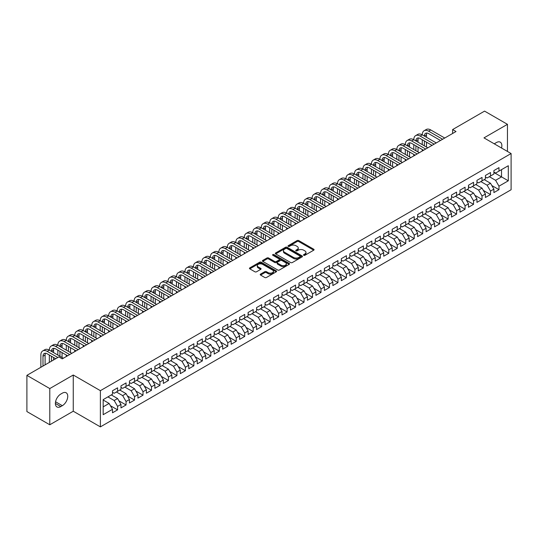 <?xml version="1.0" encoding="UTF-8"?>
<svg xmlns="http://www.w3.org/2000/svg" width="538" height="538" viewBox="0 0 538 538"><rect width="100%" height="100%" fill="white"/><g stroke="black" fill="none" stroke-linecap="round" stroke-linejoin="round"><path stroke-width="0.81" d="M303.728 255.288A0.82 0.477 0 0 0 304.898 255.288L313.735 250.183A1.177 0.679 0 0 0 314.078 249.706A1.177 0.679 0 0 0 313.735 249.222L298.758 240.58A1.177 0.679 0 0 0 297.097 240.58L288.254 245.684A0.82 0.477 0 0 0 288.018 246.021A0.82 0.477 0 0 0 288.254 246.357A0.82 0.477 0 0 0 289.424 246.357L290.567 245.691A3.766 2.172 0 0 1 295.887 245.691L297.137 246.417A3.766 2.172 0 0 1 298.24 247.951A3.766 2.172 0 0 1 297.137 249.491L295.994 250.15A0.82 0.477 0 0 0 295.752 250.486A0.82 0.477 0 0 0 295.994 250.822A0.82 0.477 0 0 0 297.158 250.822L298.301 250.163A3.766 2.172 0 0 1 303.627 250.163L304.871 250.883A3.766 2.172 0 0 1 305.974 252.416A3.766 2.172 0 0 1 304.871 253.956L303.728 254.615A0.82 0.477 0 0 0 303.493 254.951A0.82 0.477 0 0 0 303.728 255.288L303.728 254.615M260.574 274.104A1.177 0.679 0 0 0 260.231 274.582A1.177 0.679 0 0 0 260.574 275.066L264.777 277.494A1.177 0.679 0 0 0 266.438 277.494L276.256 271.825A1.177 0.679 0 0 0 276.599 271.34A1.177 0.679 0 0 0 276.256 270.863L261.28 262.214A1.177 0.679 0 0 0 259.619 262.214L249.8 267.884A1.177 0.679 0 0 0 249.457 268.368A1.177 0.679 0 0 0 249.8 268.845L254.877 271.777A1.177 0.679 0 0 0 256.539 271.777L260.742 269.35A1.177 0.679 0 0 0 261.085 268.872A1.177 0.679 0 0 0 260.742 268.388L258.227 266.935A3.147 1.816 0 0 1 257.305 265.651A3.147 1.816 0 0 1 259.249 263.97A3.147 1.816 0 0 1 262.678 264.366L272.531 270.056A3.147 1.816 0 0 1 273.459 271.34A3.147 1.816 0 0 1 271.515 273.022A3.147 1.816 0 0 1 268.085 272.625L266.438 271.677A1.177 0.679 0 0 0 264.777 271.677L260.574 274.104L260.574 275.066M49.785 388.564L49.785 424.778L73.262 411.22L73.262 375.013L49.785 388.564L26.9 375.356L58.85 356.909L62.24 358.866L456.009 131.528L452.619 129.564L452.619 133.485M73.262 375.013L100.384 390.669L511.1 153.545L511.1 189.753L100.384 426.883L100.384 390.669M507.455 151.44L507.455 124.332L483.978 137.883L511.1 153.545M507.455 124.332L484.57 111.117L452.619 129.564M290.648 262.551A1.177 0.679 0 0 0 292.316 262.551L302.127 256.888A1.177 0.679 0 0 0 302.477 256.404A1.177 0.679 0 0 0 302.127 255.927L287.157 247.278A1.177 0.679 0 0 0 285.49 247.278L275.671 252.947A1.177 0.679 0 0 0 275.328 253.425A1.177 0.679 0 0 0 275.671 253.909L290.648 262.551M273.136 255.469A0.82 0.477 0 0 1 273.97 255.584L273.97 254.602L289.195 263.391A1.177 0.679 0 0 1 289.538 263.876A1.177 0.679 0 0 1 289.195 264.353L279.377 270.022A1.177 0.679 0 0 1 277.716 270.022L262.739 261.374L262.739 260.419A1.177 0.679 0 0 0 262.396 260.896A1.177 0.679 0 0 0 262.739 261.374M262.739 260.419L266.942 257.991A1.177 0.679 0 0 1 268.603 257.991L274.676 261.495A1.177 0.679 0 0 0 276.337 261.495L279.128 259.888A1.177 0.679 0 0 0 279.471 259.41A1.177 0.679 0 0 0 279.128 258.926L272.806 255.274A0.82 0.477 0 0 1 272.564 254.938A0.82 0.477 0 0 1 273.069 254.501A0.82 0.477 0 0 1 273.97 254.602M493.897 172.483L501.524 176.888L501.524 169.645L508.302 165.731L498.982 171.111L498.982 167.634L493.897 170.573L493.897 174.05L490.508 176.007L490.508 172.53L485.417 175.469L485.417 178.939L482.028 180.896L482.028 177.426L476.944 180.358L476.944 183.835L473.554 185.792L473.554 182.315L468.47 185.254L468.47 188.724L465.081 190.681L465.081 187.211L459.99 190.143L459.99 193.619L456.601 195.576L456.601 192.1L451.516 195.038L451.516 198.515L448.127 200.472L448.127 196.995L443.043 199.934L443.043 203.404L439.654 205.361L439.654 201.891L434.57 204.823L434.57 208.3L431.18 210.257L431.18 206.78L426.089 209.719L426.089 213.189L422.7 215.153L422.7 211.676L417.616 214.615L417.616 218.085L414.226 220.042L414.226 216.572L409.142 219.504L409.142 222.981L405.753 224.938L405.753 221.461L400.669 224.4L400.669 227.87L397.273 229.827L397.273 226.357L392.189 229.289L392.189 232.766L388.799 234.723L388.799 231.246L383.715 234.185L383.715 237.661L380.326 239.618L380.326 236.142L375.242 239.08L375.242 242.551L371.852 244.508L371.852 241.037L366.761 243.97L366.761 247.446L363.372 249.403L363.372 245.927L358.288 248.865L358.288 252.335L354.898 254.292L354.898 250.822L349.814 253.754L349.814 257.231L346.425 259.188L346.425 255.711L341.341 258.65L341.341 262.127L337.945 264.084L337.945 260.607L332.861 263.546L332.861 267.016L329.471 268.973L329.471 265.503L324.387 268.435L324.387 271.912L320.998 273.869L320.998 270.392L315.914 273.331L315.914 276.808L312.524 278.765L312.524 275.288L307.433 278.227L307.433 281.697L304.044 283.654L304.044 280.184L298.96 283.116L298.96 286.593L295.57 288.55L295.57 285.073L290.486 288.012L290.486 291.482L287.097 293.439L287.097 289.969L282.013 292.901L282.013 296.377L278.617 298.334L278.617 294.858L273.533 297.796L273.533 301.273L270.143 303.23L270.143 299.753L265.059 302.692L265.059 306.162L261.67 308.119L261.67 304.649L256.586 307.581L256.586 311.058L253.196 313.015L253.196 309.538L248.105 312.477L248.105 315.947L244.716 317.911L244.716 314.434L239.632 317.366L239.632 320.843L236.243 322.8L236.243 319.33L231.158 322.262L231.158 325.739L227.769 327.696L227.769 324.219L222.685 327.158L222.685 330.628L219.289 332.585L219.289 329.115L214.205 332.047L214.205 335.524L210.815 337.481L210.815 334.004L205.731 336.943L205.731 340.419L202.342 342.376L202.342 338.9L197.258 341.838L197.258 345.309L193.868 347.266L193.868 343.795L188.777 346.728L188.777 350.204L185.388 352.161L185.388 348.685L180.304 351.623L180.304 355.093L176.915 357.05L176.915 353.58L171.83 356.512L171.83 359.989L168.441 361.946L168.441 358.469L163.357 361.408L163.357 364.885L159.961 366.842L159.961 363.365L154.877 366.304L154.877 369.774L151.487 371.731L151.487 368.261L146.403 371.193L146.403 374.67L143.014 376.627L143.014 373.15L137.93 376.089L137.93 379.566L134.54 381.523L134.54 378.046L129.45 380.985L129.45 384.455L126.06 386.412L126.06 382.942L120.976 385.874L120.976 389.351L117.587 391.308L117.587 387.831L112.503 390.77L112.503 394.24L103.182 399.626L103.182 414.697L112.503 409.31L109.113 403.439L103.182 400.016M508.302 165.731L508.302 180.802L498.982 186.182L495.592 180.311L489.318 176.686M491.819 185.523L498.982 189.658L498.982 186.182M498.982 189.658L493.897 192.591L493.897 189.12L490.508 191.077L487.112 185.206L480.844 181.582M483.346 190.412L490.508 194.548L490.508 191.077M490.508 194.548L485.417 197.486L485.417 194.01L482.028 195.966L478.638 190.096L472.364 186.478M474.866 195.307L482.028 199.443L482.028 195.966M482.028 199.443L476.944 202.382L476.944 198.905L473.554 200.862L470.165 194.991L463.89 191.367M466.392 200.203L473.554 204.339L473.554 200.862M473.554 204.339L468.47 207.271L468.47 203.801L465.081 205.758L461.691 199.88L455.417 196.262M457.919 205.092L465.081 209.228L465.081 205.758M465.081 209.228L459.99 212.167L459.99 208.69L456.601 210.647L453.211 204.776L446.944 201.158M449.438 209.988L456.601 214.124L456.601 210.647M456.601 214.124L451.516 217.056L451.516 213.586L448.127 215.543L444.738 209.672L438.463 206.047M440.965 214.884L448.127 219.013L448.127 215.543M448.127 219.013L443.043 221.952L443.043 218.475L439.654 220.432L436.264 214.561L429.99 210.943M432.491 219.773L439.654 223.909L439.654 220.432M439.654 223.909L434.57 226.848L434.57 223.371L431.18 225.328L427.784 219.457L421.516 215.832M424.018 224.669L431.18 228.805L431.18 225.328M431.18 228.805L426.089 231.737L426.089 228.267L422.7 230.224L419.31 224.346L413.043 220.728M415.538 229.558L422.7 233.694L422.7 230.224M422.7 233.694L417.616 236.633L417.616 233.156L414.226 235.113L410.837 229.242L404.563 225.624M407.064 234.454L414.226 238.59L414.226 235.113M414.226 238.59L409.142 241.522L409.142 238.052L405.753 240.009L402.363 234.138L396.089 230.513M398.591 239.349L405.753 243.479L405.753 240.009M405.753 243.479L400.669 246.417L400.669 242.941L397.273 244.898L393.883 239.027L387.616 235.409M390.111 244.239L397.273 248.374L397.273 244.898M397.273 248.374L392.189 251.313L392.189 247.836L388.799 249.793L385.41 243.922L379.135 240.304M381.637 249.134L388.799 253.27L388.799 249.793M388.799 253.27L383.715 256.202L383.715 252.732L380.326 254.689L376.936 248.818L370.662 245.194M373.164 254.03L380.326 258.159L380.326 254.689M380.326 258.159L375.242 261.098L375.242 257.621L371.852 259.578L368.456 253.707L362.188 250.089M364.69 258.919L371.852 263.055L371.852 259.578M371.852 263.055L366.761 265.994L366.761 262.517L363.372 264.474L359.983 258.603L353.715 254.978M356.21 263.815L363.372 267.951L363.372 264.474M363.372 267.951L358.288 270.883L358.288 267.413L354.898 269.37L351.509 263.492L345.235 259.874M347.736 268.704L354.898 272.84L354.898 269.37M354.898 272.84L349.814 275.779L349.814 272.302L346.425 274.259L343.036 268.388L336.761 264.77M339.263 273.6L346.425 277.736L346.425 274.259M346.425 277.736L341.341 280.668L341.341 277.198L337.945 279.155L334.555 273.284L328.288 269.659M330.783 278.496L337.945 282.625L337.945 279.155M337.945 282.625L332.861 285.564L332.861 282.087L329.471 284.044L326.082 278.173L319.807 274.555M322.309 283.385L329.471 287.521L329.471 284.044M329.471 287.521L324.387 290.459L324.387 286.983L320.998 288.94L317.608 283.069L311.334 279.444M313.836 288.281L320.998 292.416L320.998 288.94M320.998 292.416L315.914 295.349L315.914 291.878L312.524 293.835L309.128 287.964L302.86 284.34M305.362 293.17L312.524 297.306L312.524 293.835M312.524 297.306L307.433 300.244L307.433 296.768L304.044 298.724L300.655 292.854L294.387 289.236M296.882 298.065L304.044 302.201L304.044 298.724M304.044 302.201L298.96 305.133L298.96 301.663L295.57 303.62L292.181 297.749L285.907 294.125M288.408 302.961L295.57 307.097L295.57 303.62M295.57 307.097L290.486 310.029L290.486 306.552L287.097 308.516L283.708 302.638L277.433 299.02M279.935 307.85L287.097 311.986L287.097 308.516M287.097 311.986L282.013 314.925L282.013 311.448L278.617 313.405L275.227 307.534L268.96 303.916M271.455 312.746L278.617 316.882L278.617 313.405M278.617 316.882L273.533 319.814L273.533 316.344L270.143 318.301L266.754 312.43L260.479 308.805M262.981 317.642L270.143 321.771L270.143 318.301M270.143 321.771L265.059 324.71L265.059 321.233L261.67 323.19L258.28 317.319L252.006 313.701M254.508 322.531L261.67 326.667L261.67 323.19M261.67 326.667L256.586 329.606L256.586 326.129L253.196 328.086L249.8 322.215L243.532 318.59M246.034 327.427L253.196 331.563L253.196 328.086M253.196 331.563L248.105 334.495L248.105 331.025L244.716 332.982L241.327 327.104L235.059 323.486M237.554 332.316L244.716 336.452L244.716 332.982M244.716 336.452L239.632 339.391L239.632 335.914L236.243 337.871L232.853 332L226.579 328.382M229.08 337.212L236.243 341.348L236.243 337.871M236.243 341.348L231.158 344.28L231.158 340.81L227.769 342.767L224.38 336.896L218.105 333.271M220.607 342.107L227.769 346.237L227.769 342.767M227.769 346.237L222.685 349.175L222.685 345.699L219.289 347.656L215.899 341.785L209.632 338.167M212.133 346.997L219.289 351.132L219.289 347.656M219.289 351.132L214.205 354.071L214.205 350.594L210.815 352.551L207.426 346.68L201.151 343.056M203.653 351.892L210.815 356.028L210.815 352.551M210.815 356.028L205.731 358.96L205.731 355.49L202.342 357.447L198.952 351.576L192.678 347.951M195.18 356.781L202.342 360.917L202.342 357.447M202.342 360.917L197.258 363.856L197.258 360.379L193.868 362.336L190.472 356.465L184.204 352.847M186.706 361.677L193.868 365.813L193.868 362.336M193.868 365.813L188.777 368.752L188.777 365.275L185.388 367.232L181.999 361.361L175.731 357.736M178.226 366.573L185.388 370.709L185.388 367.232M185.388 370.709L180.304 373.641L180.304 370.171L176.915 372.128L173.525 366.25L167.251 362.632M169.752 371.462L176.915 375.598L176.915 372.128M176.915 375.598L171.83 378.537L171.83 375.06L168.441 377.017L165.052 371.146L158.777 367.528M161.279 376.358L168.441 380.494L168.441 377.017M168.441 380.494L163.357 383.426L163.357 379.956L159.961 381.913L156.571 376.042L150.304 372.417M152.805 381.254L159.961 385.383L159.961 381.913M159.961 385.383L154.877 388.322L154.877 384.845L151.487 386.802L148.098 380.931L141.824 377.313M144.325 386.143L151.487 390.279L151.487 386.802M151.487 390.279L146.403 393.217L146.403 389.741L143.014 391.698L139.624 385.827L133.35 382.202M135.852 391.039L143.014 395.174L143.014 391.698M143.014 395.174L137.93 398.107L137.93 394.636L134.54 396.593L131.144 390.722L124.877 387.098M127.378 395.928L134.54 400.064L134.54 396.593M134.54 400.064L129.45 403.002L129.45 399.526L126.06 401.483L122.671 395.612L116.403 391.994M118.898 400.823L126.06 404.959L126.06 401.483M126.06 404.959L120.976 407.891L120.976 404.421L117.587 406.378L114.197 400.507L107.923 396.883M110.424 405.719L117.587 409.855L117.587 406.378M117.587 409.855L112.503 412.787L112.503 409.31M112.503 392.283L114.197 393.265L117.587 391.308M103.182 406.869L109.113 403.439M120.976 387.394L122.671 388.369L126.06 386.412M114.197 400.507L117.587 398.55L111.312 394.926M120.976 404.421L117.587 398.55M129.45 382.498L131.144 383.48L134.54 381.523M122.671 395.612L126.06 393.655L119.792 390.037M129.45 399.526L126.06 393.655M137.93 377.602L139.624 378.584L143.014 376.627M131.144 390.722L134.54 388.759L128.266 385.141M137.93 394.636L134.54 388.759M146.403 372.713L148.098 373.688L151.487 371.731M139.624 385.827L143.014 383.87L136.739 380.245M146.403 389.741L143.014 383.87M154.877 367.817L156.571 368.799L159.961 366.842M148.098 380.931L151.487 378.974L145.22 375.356M154.877 384.845L151.487 378.974M163.357 362.928L165.052 363.903L168.441 361.946M156.571 376.042L159.961 374.085L153.693 370.46M163.357 379.956L159.961 374.085M171.83 358.032L173.525 359.014L176.915 357.05M165.052 371.146L168.441 369.189L162.167 365.571M171.83 375.06L168.441 369.189M180.304 353.136L181.999 354.118L185.388 352.161M173.525 366.25L176.915 364.293L170.64 360.675M180.304 370.171L176.915 364.293M188.777 348.247L190.472 349.223L193.868 347.266M181.999 361.361L185.388 359.404L179.12 355.779M188.777 365.275L185.388 359.404M197.258 343.352L198.952 344.333L202.342 342.376M190.472 356.465L193.868 354.508L187.594 350.89M197.258 360.379L193.868 354.508M205.731 338.463L207.426 339.438L210.815 337.481M198.952 351.576L202.342 349.619L196.067 345.995M205.731 355.49L202.342 349.619M214.205 333.567L215.899 334.542L219.289 332.585M207.426 346.68L210.815 344.724L204.548 341.099M214.205 350.594L210.815 344.724M222.685 328.671L224.38 329.653L227.769 327.696M215.899 341.785L219.289 339.828L213.021 336.21M222.685 345.699L219.289 339.828M231.158 323.782L232.853 324.757L236.243 322.8M224.38 336.896L227.769 334.939L221.495 331.314M231.158 340.81L227.769 334.939M239.632 318.886L241.327 319.868L244.716 317.911M232.853 332L236.243 330.043L229.968 326.425M239.632 335.914L236.243 330.043M248.105 313.99L249.8 314.972L253.196 313.015M241.327 327.104L244.716 325.147L238.448 321.529M248.105 331.025L244.716 325.147M256.586 309.101L258.28 310.076L261.67 308.119M249.8 322.215L253.196 320.258L246.922 316.633M256.586 326.129L253.196 320.258M265.059 304.205L266.754 305.187L270.143 303.23M258.28 317.319L261.67 315.362L255.395 311.744M265.059 321.233L261.67 315.362M273.533 299.316L275.227 300.291L278.617 298.334M266.754 312.43L270.143 310.473L263.876 306.848M273.533 316.344L270.143 310.473M282.013 294.421L283.708 295.396L287.097 293.439M275.227 307.534L278.617 305.577L272.349 301.959M282.013 311.448L278.617 305.577M290.486 289.525L292.181 290.507L295.57 288.55M283.708 302.638L287.097 300.681L280.823 297.063M290.486 306.552L287.097 300.681M298.96 284.636L300.655 285.611L304.044 283.654M292.181 297.749L295.57 295.792L289.296 292.168M298.96 301.663L295.57 295.792M307.433 279.74L309.128 280.722L312.524 278.765M300.655 292.854L304.044 290.897L297.776 287.279M307.433 296.768L304.044 290.897M315.914 274.844L317.608 275.826L320.998 273.869M309.128 287.964L312.524 286.001L306.25 282.383M315.914 291.878L312.524 286.001M324.387 269.955L326.082 270.93L329.471 268.973M317.608 283.069L320.998 281.112L314.723 277.487M324.387 286.983L320.998 281.112M332.861 265.059L334.555 266.041L337.945 264.084M326.082 278.173L329.471 276.216L323.197 272.598M332.861 282.087L329.471 276.216M341.341 260.17L343.036 261.145L346.425 259.188M334.555 273.284L337.945 271.327L331.677 267.702M341.341 277.198L337.945 271.327M349.814 255.274L351.509 256.256L354.898 254.292M343.036 268.388L346.425 266.431L340.151 262.813M349.814 272.302L346.425 266.431M358.288 250.378L359.983 251.36L363.372 249.403M351.509 263.492L354.898 261.535L348.624 257.917M358.288 267.413L354.898 261.535M366.761 245.489L368.456 246.465L371.852 244.508M359.983 258.603L363.372 256.646L357.104 253.021M366.761 262.517L363.372 256.646M375.242 240.594L376.936 241.575L380.326 239.618M368.456 253.707L371.852 251.75L365.578 248.132M375.242 257.621L371.852 251.75M383.715 235.705L385.41 236.68L388.799 234.723M376.936 248.818L380.326 246.861L374.051 243.237M383.715 252.732L380.326 246.861M392.189 230.809L393.883 231.784L397.273 229.827M385.41 243.922L388.799 241.965L382.525 238.341M392.189 247.836L388.799 241.965M400.669 225.913L402.363 226.895L405.753 224.938M393.883 239.027L397.273 237.07L391.005 233.452M400.669 242.941L397.273 237.07M409.142 221.024L410.837 221.999L414.226 220.042M402.363 234.138L405.753 232.181L399.478 228.556M409.142 238.052L405.753 232.181M417.616 216.128L419.31 217.11L422.7 215.153M410.837 229.242L414.226 227.285L407.952 223.667M417.616 233.156L414.226 227.285M426.089 211.232L427.784 212.214L431.18 210.257M419.31 224.346L422.7 222.389L416.432 218.771M426.089 228.267L422.7 222.389M434.57 206.343L436.264 207.318L439.654 205.361M427.784 219.457L431.18 217.5L424.906 213.875M434.57 223.371L431.18 217.5M443.043 201.447L444.738 202.429L448.127 200.472M436.264 214.561L439.654 212.604L433.379 208.986M443.043 218.475L439.654 212.604M451.516 196.558L453.211 197.533L456.601 195.576M444.738 209.672L448.127 207.715L441.853 204.09M451.516 213.586L448.127 207.715M459.99 191.662L461.691 192.644L465.081 190.681M453.211 204.776L456.601 202.819L450.333 199.201M459.99 208.69L456.601 202.819M468.47 186.767L470.165 187.749L473.554 185.792M461.691 199.88L465.081 197.923L458.806 194.305M468.47 203.801L465.081 197.923M476.944 181.878L478.638 182.853L482.028 180.896M470.165 194.991L473.554 193.034L467.28 189.41M476.944 198.905L473.554 193.034M485.417 176.982L487.112 177.964L490.508 176.007M478.638 190.096L482.028 188.139L475.76 184.521M485.417 194.01L482.028 188.139M493.897 172.093L495.592 173.068L498.982 171.111M487.112 185.206L490.508 183.25L484.234 179.625M493.897 189.12L490.508 183.25M26.9 375.356L26.9 411.563L49.785 424.778M73.262 411.22L100.384 426.883M495.592 180.311L501.524 176.888L508.302 180.802M501.53 148.017A7.673 4.432 120 0 0 500.273 142.153A7.673 4.432 120 0 0 496.44 142.536L494.913 143.417A7.673 4.432 120 0 0 494.274 143.828M60.801 394.045A7.673 4.432 120 0 0 55.791 400.803A7.673 4.432 120 0 0 56.967 406.95A7.673 4.432 120 0 0 60.801 406.573L62.327 405.692A7.673 4.432 120 0 0 67.337 398.934A7.673 4.432 120 0 0 66.161 392.787A7.673 4.432 120 0 0 62.327 393.164L60.801 394.045M304.057 255.402L304.871 254.931A3.766 2.172 0 0 0 305.974 253.398L305.974 252.416M298.24 247.951L298.24 248.933A3.766 2.172 0 0 1 297.137 250.466L296.324 250.937M313.721 250.197L298.758 241.555A1.177 0.679 0 0 0 297.097 241.555L288.583 246.471M302.127 255.927L302.127 256.888L287.157 248.26A1.177 0.679 0 0 0 285.49 248.26L275.691 253.916M300.049 256.74A0.82 0.477 0 0 0 300.291 256.404A0.82 0.477 0 0 0 300.049 256.068L286.902 248.482A0.82 0.477 0 0 0 285.739 248.482L284.535 249.175A3.766 2.172 0 0 0 283.432 250.715A3.766 2.172 0 0 0 284.535 252.248L293.519 257.44A3.766 2.172 0 0 0 298.846 257.44L300.049 256.74L300.049 257.722A0.82 0.477 0 0 0 300.291 257.386L300.291 256.404M283.432 250.715L283.432 251.69A3.766 2.172 0 0 0 284.535 253.23L284.535 252.248M300.049 257.722L298.846 258.415A3.766 2.172 0 0 1 293.519 258.415L284.535 253.23M262.752 261.387L266.942 258.966L266.942 257.991M279.471 259.41L279.471 260.385A1.177 0.679 0 0 1 279.128 260.863L276.337 262.477A1.177 0.679 0 0 1 274.676 262.477L268.603 258.966A1.177 0.679 0 0 0 266.942 258.966M273.97 255.584L289.175 264.366M280.977 265.133A3.147 1.816 0 0 0 284.407 265.53A3.147 1.816 0 0 0 286.351 263.849A3.147 1.816 0 0 0 285.429 262.564L281.952 260.56A1.177 0.679 0 0 0 280.291 260.56L277.507 262.167A1.177 0.679 0 0 0 277.157 262.652A1.177 0.679 0 0 0 277.507 263.129L280.977 265.133L280.977 266.115A3.147 1.816 0 0 0 284.407 266.505A3.147 1.816 0 0 0 286.351 264.831L286.351 263.849M277.157 262.652L277.157 263.627A1.177 0.679 0 0 0 277.507 264.111L277.507 263.129M280.977 266.115L277.507 264.111M273.459 271.34L273.459 272.322A3.147 1.816 0 0 1 271.515 273.997A3.147 1.816 0 0 1 268.085 273.607L266.438 272.658A1.177 0.679 0 0 0 264.777 272.658L260.594 275.073M257.305 265.651L257.305 266.633A3.147 1.816 0 0 0 258.227 267.917L258.227 266.935M260.728 269.356L258.227 267.917M276.243 271.831L261.28 263.196A1.177 0.679 0 0 0 259.619 263.196L249.82 268.852M40.868 367.293L40.868 355.04A8.991 5.192 60 0 1 42.731 350.924L44.849 349.7A8.991 5.192 60 0 1 49.341 350.144A8.991 5.192 60 0 1 51.204 346.028L53.323 344.804A8.991 5.192 60 0 1 57.822 345.248A8.991 5.192 60 0 1 59.678 341.139L61.796 339.915A8.991 5.192 60 0 1 66.295 340.359A8.991 5.192 60 0 1 68.158 336.243L70.276 335.019A8.991 5.192 60 0 1 74.769 335.463A8.991 5.192 60 0 1 76.631 331.347L78.75 330.124A8.991 5.192 60 0 1 83.242 330.574A8.991 5.192 60 0 1 85.105 326.458L87.223 325.234A8.991 5.192 60 0 1 91.722 325.678A8.991 5.192 60 0 1 93.578 321.563L95.703 320.339A8.991 5.192 60 0 1 100.196 320.782A8.991 5.192 60 0 1 102.059 316.667L104.177 315.45A8.991 5.192 60 0 1 108.669 315.893A8.991 5.192 60 0 1 110.532 311.778L112.65 310.554A8.991 5.192 60 0 1 117.143 310.998A8.991 5.192 60 0 1 119.006 306.882L121.124 305.658A8.991 5.192 60 0 1 125.623 306.109A8.991 5.192 60 0 1 127.486 301.993L129.604 300.769A8.991 5.192 60 0 1 134.096 301.213A8.991 5.192 60 0 1 135.959 297.097L138.078 295.873A8.991 5.192 60 0 1 142.57 296.317A8.991 5.192 60 0 1 144.433 292.201L146.551 290.977A8.991 5.192 60 0 1 151.05 291.428A8.991 5.192 60 0 1 152.906 287.312L155.031 286.088A8.991 5.192 60 0 1 159.524 286.532A8.991 5.192 60 0 1 161.387 282.416L163.505 281.192A8.991 5.192 60 0 1 167.997 281.636A8.991 5.192 60 0 1 169.86 277.521L171.978 276.303A8.991 5.192 60 0 1 176.471 276.747A8.991 5.192 60 0 1 178.334 272.631L180.452 271.408A8.991 5.192 60 0 1 184.951 271.851A8.991 5.192 60 0 1 186.814 267.736L188.932 266.512A8.991 5.192 60 0 1 193.424 266.962A8.991 5.192 60 0 1 195.287 262.847L197.406 261.623A8.991 5.192 60 0 1 201.898 262.067A8.991 5.192 60 0 1 203.761 257.951L205.879 256.727A8.991 5.192 60 0 1 210.378 257.171A8.991 5.192 60 0 1 212.234 253.055L214.359 251.838A8.991 5.192 60 0 1 218.852 252.282A8.991 5.192 60 0 1 220.714 248.166L222.833 246.942A8.991 5.192 60 0 1 227.325 247.386A8.991 5.192 60 0 1 229.188 243.27L231.306 242.046A8.991 5.192 60 0 1 235.799 242.49A8.991 5.192 60 0 1 237.661 238.381L239.78 237.157A8.991 5.192 60 0 1 244.279 237.601A8.991 5.192 60 0 1 246.142 233.485L248.26 232.261A8.991 5.192 60 0 1 252.752 232.705A8.991 5.192 60 0 1 254.615 228.589L256.734 227.366A8.991 5.192 60 0 1 261.226 227.816A8.991 5.192 60 0 1 263.089 223.7L265.207 222.476A8.991 5.192 60 0 1 269.706 222.92A8.991 5.192 60 0 1 271.562 218.805L273.687 217.581A8.991 5.192 60 0 1 278.18 218.024A8.991 5.192 60 0 1 280.042 213.909L282.161 212.692A8.991 5.192 60 0 1 286.653 213.135A8.991 5.192 60 0 1 288.516 209.02L290.634 207.796A8.991 5.192 60 0 1 295.127 208.24A8.991 5.192 60 0 1 296.989 204.124L299.108 202.9A8.991 5.192 60 0 1 303.607 203.351A8.991 5.192 60 0 1 305.47 199.235L307.588 198.011A8.991 5.192 60 0 1 312.08 198.455A8.991 5.192 60 0 1 313.943 194.339L316.062 193.115A8.991 5.192 60 0 1 320.554 193.559A8.991 5.192 60 0 1 322.417 189.443L324.535 188.219A8.991 5.192 60 0 1 329.034 188.67A8.991 5.192 60 0 1 330.89 184.554L333.015 183.33A8.991 5.192 60 0 1 337.508 183.774A8.991 5.192 60 0 1 339.37 179.658L341.489 178.434A8.991 5.192 60 0 1 345.981 178.878A8.991 5.192 60 0 1 347.844 174.769L349.962 173.545A8.991 5.192 60 0 1 354.455 173.989A8.991 5.192 60 0 1 356.317 169.873L358.436 168.65A8.991 5.192 60 0 1 362.935 169.093A8.991 5.192 60 0 1 364.798 164.978L366.916 163.754A8.991 5.192 60 0 1 371.408 164.204A8.991 5.192 60 0 1 373.271 160.089L375.389 158.865A8.991 5.192 60 0 1 379.882 159.309A8.991 5.192 60 0 1 381.745 155.193L383.863 153.969A8.991 5.192 60 0 1 388.362 154.413A8.991 5.192 60 0 1 390.218 150.297L392.337 149.08A8.991 5.192 60 0 1 396.836 149.524A8.991 5.192 60 0 1 398.698 145.408L400.817 144.184A8.991 5.192 60 0 1 405.309 144.628A8.991 5.192 60 0 1 407.172 140.512L409.29 139.288A8.991 5.192 60 0 1 413.783 139.732A8.991 5.192 60 0 1 415.645 135.623L417.764 134.399A8.991 5.192 60 0 1 422.263 134.843A8.991 5.192 60 0 1 424.126 130.727L426.244 129.503A8.991 5.192 60 0 1 430.736 129.947L444.738 138.031M424.126 130.727A8.991 5.192 60 0 1 428.618 131.171L442.619 139.255M440.501 140.479L428.618 133.619A5.992 3.463 -120 0 0 425.619 133.323A5.992 3.463 -120 0 0 424.381 136.067L426.5 134.843L426.5 137.291M426.876 133.047A5.992 3.463 -120 0 0 426.5 134.843M424.381 140.956L424.381 145.852M426.5 142.18L426.5 147.076M422.263 151.01L422.263 149.524M422.263 144.628L422.263 139.732M415.645 135.623A8.991 5.192 60 0 1 420.144 136.067L422.263 134.843L436.264 142.926M420.144 136.067L434.146 144.15M432.027 145.374L420.144 138.515A5.992 3.463 -120 0 0 417.145 138.212A5.992 3.463 -120 0 0 415.901 140.956L418.026 139.739L418.026 142.18M418.396 137.936A5.992 3.463 -120 0 0 418.026 139.739M415.901 145.852L415.901 150.748M418.026 147.076L418.026 151.972M413.783 155.906L413.783 154.413M413.783 149.524L413.783 144.628M407.172 140.512A8.991 5.192 60 0 1 411.664 140.956L413.783 139.732L427.784 147.822M411.664 140.956L425.666 149.039M423.547 150.263L411.664 143.404A5.992 3.463 -120 0 0 408.672 143.108A5.992 3.463 -120 0 0 407.427 145.852L409.546 144.628L409.546 147.076M409.922 142.832A5.992 3.463 -120 0 0 409.546 144.628M407.427 150.748L407.427 155.637M409.546 151.972L409.546 156.861M405.309 160.795L405.309 159.309M405.309 154.413L405.309 149.524M398.698 145.408A8.991 5.192 60 0 1 403.191 145.852L405.309 144.628L419.31 152.711M403.191 145.852L417.192 153.935M415.074 155.159L403.191 148.3A5.992 3.463 -120 0 0 400.191 148.004A5.992 3.463 -120 0 0 398.954 150.748L401.072 149.524L401.072 151.972M401.449 147.728A5.992 3.463 -120 0 0 401.072 149.524M398.954 155.637L398.954 160.532M401.072 156.861L401.072 161.756M396.836 165.691L396.836 164.204M396.836 159.309L396.836 154.413M390.218 150.297A8.991 5.192 60 0 1 394.717 150.748L396.836 149.524L410.837 157.607M394.717 150.748L408.719 158.831M406.6 160.055L394.717 153.189A5.992 3.463 -120 0 0 391.718 152.893A5.992 3.463 -120 0 0 390.48 155.637L392.599 154.413L392.599 156.861M392.975 152.617A5.992 3.463 -120 0 0 392.599 154.413M390.48 160.532L390.48 165.422M392.599 161.756L392.599 166.645M388.362 170.58L388.362 169.093M388.362 164.204L388.362 159.309M381.745 155.193A8.991 5.192 60 0 1 386.244 155.637L388.362 154.413L402.363 162.496M386.244 155.637L400.238 163.72M398.12 164.944L386.244 158.085A5.992 3.463 -120 0 0 383.244 157.789A5.992 3.463 -120 0 0 382 160.532L384.119 159.309L384.119 161.756M384.495 157.513A5.992 3.463 -120 0 0 384.119 159.309M382 165.422L382 170.317M384.119 166.645L384.119 171.541M379.882 175.475L379.882 173.989M379.882 169.093L379.882 164.204M373.271 160.089A8.991 5.192 60 0 1 377.763 160.532L379.882 159.309L393.883 167.392M377.763 160.532L391.765 168.616M389.647 169.84L377.763 162.98A5.992 3.463 -120 0 0 374.771 162.684A5.992 3.463 -120 0 0 373.527 165.422L375.645 164.204L375.645 166.645M376.022 162.402A5.992 3.463 -120 0 0 375.645 164.204M373.527 170.317L373.527 175.213M375.645 171.541L375.645 176.437M371.408 180.371L371.408 178.878M371.408 173.989L371.408 169.093M364.798 164.978A8.991 5.192 60 0 1 369.29 165.422L371.408 164.204L385.41 172.288M369.29 165.422L383.291 173.512M381.173 174.729L369.29 167.869A5.992 3.463 -120 0 0 366.291 167.574A5.992 3.463 -120 0 0 365.053 170.317L367.172 169.093L367.172 171.541M367.548 167.298A5.992 3.463 -120 0 0 367.172 169.093M365.053 175.213L365.053 180.102M367.172 176.437L367.172 181.326M362.935 185.26L362.935 183.774M362.935 178.878L362.935 173.989M356.317 169.873A8.991 5.192 60 0 1 360.816 170.317L362.935 169.093L376.936 177.177M360.816 170.317L374.818 178.401M372.7 179.625L360.816 172.765A5.992 3.463 -120 0 0 357.817 172.469A5.992 3.463 -120 0 0 356.58 175.213L358.698 173.989L358.698 176.437M359.068 172.194A5.992 3.463 -120 0 0 358.698 173.989M356.58 180.102L356.58 184.998M358.698 181.326L358.698 186.222M354.455 190.156L354.455 188.67M354.455 183.774L354.455 178.878M347.844 174.769A8.991 5.192 60 0 1 352.336 175.213L354.455 173.989L368.456 182.073M352.336 175.213L366.338 183.297M364.219 184.521L352.336 177.661A5.992 3.463 -120 0 0 349.344 177.358A5.992 3.463 -120 0 0 348.099 180.102L350.218 178.878L350.218 181.326M350.594 177.083A5.992 3.463 -120 0 0 350.218 178.878M348.099 184.998L348.099 189.894M350.218 186.222L350.218 191.111M345.981 195.045L345.981 193.559M345.981 188.67L345.981 183.774M339.37 179.658A8.991 5.192 60 0 1 343.863 180.102L345.981 178.878L359.983 186.962M343.863 180.102L357.864 188.186M355.746 189.41L343.863 182.55A5.992 3.463 -120 0 0 340.87 182.254A5.992 3.463 -120 0 0 339.626 184.998L341.744 183.774L341.744 186.222M342.121 181.979A5.992 3.463 -120 0 0 341.744 183.774M339.626 189.894L339.626 194.783M341.744 191.111L341.744 196.007M337.508 199.941L337.508 198.455M337.508 193.559L337.508 188.67M330.89 184.554A8.991 5.192 60 0 1 335.389 184.998L337.508 183.774L351.509 191.858M335.389 184.998L349.391 193.081M347.272 194.305L335.389 187.446A5.992 3.463 -120 0 0 332.39 187.15A5.992 3.463 -120 0 0 331.152 189.894L333.271 188.67L333.271 191.111M333.647 186.874A5.992 3.463 -120 0 0 333.271 188.67M331.152 194.783L331.152 199.679M333.271 196.007L333.271 200.903M329.034 204.837L329.034 203.351M329.034 198.455L329.034 193.559M322.417 189.443A8.991 5.192 60 0 1 326.916 189.894L329.034 188.67L343.036 196.753M326.916 189.894L340.91 197.977M338.792 199.194L326.916 192.335A5.992 3.463 -120 0 0 323.916 192.039A5.992 3.463 -120 0 0 322.672 194.783L324.791 193.559L324.791 196.007M325.167 191.763A5.992 3.463 -120 0 0 324.791 193.559M322.672 199.679L322.672 204.568M324.791 200.903L324.791 205.792M320.554 209.726L320.554 208.24M320.554 203.351L320.554 198.455M313.943 194.339A8.991 5.192 60 0 1 318.435 194.783L320.554 193.559L334.555 201.642M318.435 194.783L332.437 202.866M330.319 204.09L318.435 197.231A5.992 3.463 -120 0 0 315.443 196.935A5.992 3.463 -120 0 0 314.199 199.679L316.317 198.455L316.317 200.903M316.694 196.659A5.992 3.463 -120 0 0 316.317 198.455M314.199 204.568L314.199 209.464M316.317 205.792L316.317 210.688M312.08 214.622L312.08 213.135M312.08 208.24L312.08 203.351M305.47 199.235A8.991 5.192 60 0 1 309.962 199.679L312.08 198.455L326.082 206.538M309.962 199.679L323.963 207.762M321.845 208.986L309.962 202.127A5.992 3.463 -120 0 0 306.963 201.824A5.992 3.463 -120 0 0 305.725 204.568L307.844 203.351L307.844 205.792M308.22 201.548A5.992 3.463 -120 0 0 307.844 203.351M305.725 209.464L305.725 214.359M307.844 210.688L307.844 215.583M303.607 219.517L303.607 218.024M303.607 213.135L303.607 208.24M296.989 204.124A8.991 5.192 60 0 1 301.488 204.568L303.607 203.351L317.608 211.434M301.488 204.568L315.49 212.651M313.372 213.875L301.488 207.016A5.992 3.463 -120 0 0 298.489 206.72A5.992 3.463 -120 0 0 297.252 209.464L299.37 208.24L299.37 210.688M299.74 206.444A5.992 3.463 -120 0 0 299.37 208.24M297.252 214.359L297.252 219.248M299.37 215.583L299.37 220.472M295.127 224.407L295.127 222.92M295.127 218.024L295.127 213.135M288.516 209.02A8.991 5.192 60 0 1 293.008 209.464L295.127 208.24L309.128 216.323M293.008 209.464L307.01 217.547M304.891 218.771L293.008 211.911A5.992 3.463 -120 0 0 290.016 211.616A5.992 3.463 -120 0 0 288.772 214.359L290.89 213.135L290.89 215.583M291.266 211.34A5.992 3.463 -120 0 0 290.89 213.135M288.772 219.248L288.772 224.144M290.89 220.472L290.89 225.368M286.653 229.302L286.653 227.816M286.653 222.92L286.653 218.024M280.042 213.909A8.991 5.192 60 0 1 284.535 214.359L286.653 213.135L300.655 221.219M284.535 214.359L298.536 222.443M296.418 223.667L284.535 216.801A5.992 3.463 -120 0 0 281.542 216.505A5.992 3.463 -120 0 0 280.298 219.248L282.416 218.024L282.416 220.472M282.793 216.229A5.992 3.463 -120 0 0 282.416 218.024M280.298 224.144L280.298 229.04M282.416 225.368L282.416 230.257M278.18 234.191L278.18 232.705M278.18 227.816L278.18 222.92M271.562 218.805A8.991 5.192 60 0 1 276.061 219.248L278.18 218.024L292.181 226.108M276.061 219.248L290.063 227.332M287.944 228.556L276.061 221.696A5.992 3.463 -120 0 0 273.062 221.4A5.992 3.463 -120 0 0 271.825 224.144L273.943 222.92L273.943 225.368M274.319 221.125A5.992 3.463 -120 0 0 273.943 222.92M271.825 229.04L271.825 233.929M273.943 230.257L273.943 235.153M269.706 239.087L269.706 237.601M269.706 232.705L269.706 227.816M263.089 223.7A8.991 5.192 60 0 1 267.588 224.144L269.706 222.92L283.708 231.004M267.588 224.144L281.589 232.228M279.464 233.452L267.588 226.592A5.992 3.463 -120 0 0 264.588 226.296A5.992 3.463 -120 0 0 263.344 229.04L265.463 227.816L265.463 230.257M265.839 226.014A5.992 3.463 -120 0 0 265.463 227.816M263.344 233.929L263.344 238.825M265.463 235.153L265.463 240.049M261.226 243.983L261.226 242.49M261.226 237.601L261.226 232.705M254.615 228.589A8.991 5.192 60 0 1 259.108 229.04L261.226 227.816L275.227 235.9M259.108 229.04L273.109 237.124M270.991 238.341L259.108 231.481A5.992 3.463 -120 0 0 256.115 231.185A5.992 3.463 -120 0 0 254.871 233.929L256.989 232.705L256.989 235.153M257.366 230.91A5.992 3.463 -120 0 0 256.989 232.705M254.871 238.825L254.871 243.714M256.989 240.049L256.989 244.938M252.752 248.872L252.752 247.386M252.752 242.49L252.752 237.601M246.142 233.485A8.991 5.192 60 0 1 250.634 233.929L252.752 232.705L266.754 240.789M250.634 233.929L264.635 242.013M262.517 243.237L250.634 236.377A5.992 3.463 -120 0 0 247.635 236.081A5.992 3.463 -120 0 0 246.397 238.825L248.516 237.601L248.516 240.049M248.892 235.805A5.992 3.463 -120 0 0 248.516 237.601M246.397 243.714L246.397 248.61M248.516 244.938L248.516 249.834M244.279 253.768L244.279 252.282M244.279 247.386L244.279 242.49M237.661 238.381A8.991 5.192 60 0 1 242.161 238.825L244.279 237.601L258.28 245.684M242.161 238.825L256.162 246.908M254.044 248.132L242.161 241.273A5.992 3.463 -120 0 0 239.161 240.97A5.992 3.463 -120 0 0 237.924 243.714L240.042 242.49L240.042 244.938M240.412 240.694A5.992 3.463 -120 0 0 240.042 242.49M237.924 248.61L237.924 253.506M240.042 249.834L240.042 254.73M235.799 258.664L235.799 257.171M235.799 252.282L235.799 247.386M229.188 243.27A8.991 5.192 60 0 1 233.68 243.714L235.799 242.49L249.8 250.574M233.68 243.714L247.682 251.797M245.563 253.021L233.68 246.162A5.992 3.463 -120 0 0 230.688 245.866A5.992 3.463 -120 0 0 229.444 248.61L231.562 247.386L231.562 249.834M231.939 245.59A5.992 3.463 -120 0 0 231.562 247.386M229.444 253.506L229.444 258.395M231.562 254.73L231.562 259.619M227.325 263.553L227.325 262.067M227.325 257.171L227.325 252.282M220.714 248.166A8.991 5.192 60 0 1 225.207 248.61L227.325 247.386L241.327 255.469M225.207 248.61L239.208 256.693M237.09 257.917L225.207 251.058A5.992 3.463 -120 0 0 222.214 250.762A5.992 3.463 -120 0 0 220.97 253.506L223.088 252.282L223.088 254.73M223.465 250.486A5.992 3.463 -120 0 0 223.088 252.282M220.97 258.395L220.97 263.29M223.088 259.619L223.088 264.514M218.852 268.449L218.852 266.962M218.852 262.067L218.852 257.171M212.234 253.055A8.991 5.192 60 0 1 216.733 253.506L218.852 252.282L232.853 260.365M216.733 253.506L230.735 261.589M228.616 262.813L216.733 255.947A5.992 3.463 -120 0 0 213.734 255.651A5.992 3.463 -120 0 0 212.497 258.395L214.615 257.171L214.615 259.619M214.992 255.375A5.992 3.463 -120 0 0 214.615 257.171M212.497 263.29L212.497 268.18M214.615 264.514L214.615 269.404M210.378 273.338L210.378 271.851M210.378 266.962L210.378 262.067M203.761 257.951A8.991 5.192 60 0 1 208.26 258.395L210.378 257.171L224.38 265.254M208.26 258.395L222.261 266.478M220.136 267.702L208.26 260.843A5.992 3.463 -120 0 0 205.26 260.547A5.992 3.463 -120 0 0 204.016 263.29L206.135 262.067L206.135 264.514M206.511 260.271A5.992 3.463 -120 0 0 206.135 262.067M204.016 268.18L204.016 273.075M206.135 269.404L206.135 274.299M201.898 278.233L201.898 276.747M201.898 271.851L201.898 266.962M195.287 262.847A8.991 5.192 60 0 1 199.78 263.29L201.898 262.067L215.899 270.15M199.78 263.29L213.781 271.374M211.663 272.598L199.78 265.738A5.992 3.463 -120 0 0 196.787 265.442A5.992 3.463 -120 0 0 195.543 268.18L197.661 266.962L197.661 269.404M198.038 265.16A5.992 3.463 -120 0 0 197.661 266.962M195.543 273.075L195.543 277.971M197.661 274.299L197.661 279.195M193.424 283.129L193.424 281.636M193.424 276.747L193.424 271.851M186.814 267.736A8.991 5.192 60 0 1 191.306 268.18L193.424 266.962L207.426 275.046M191.306 268.18L205.308 276.263M203.189 277.487L191.306 270.627A5.992 3.463 -120 0 0 188.307 270.332A5.992 3.463 -120 0 0 187.069 273.075L189.188 271.851L189.188 274.299M189.564 270.056A5.992 3.463 -120 0 0 189.188 271.851M187.069 277.971L187.069 282.86M189.188 279.195L189.188 284.084M184.951 288.018L184.951 286.532M184.951 281.636L184.951 276.747M178.334 272.631A8.991 5.192 60 0 1 182.833 273.075L184.951 271.851L198.952 279.935M182.833 273.075L196.834 281.159M194.716 282.383L182.833 275.523A5.992 3.463 -120 0 0 179.833 275.227A5.992 3.463 -120 0 0 178.596 277.971L180.714 276.747L180.714 279.195M181.084 274.952A5.992 3.463 -120 0 0 180.714 276.747M178.596 282.86L178.596 287.756M180.714 284.084L180.714 288.98M176.471 292.914L176.471 291.428M176.471 286.532L176.471 281.636M169.86 277.521A8.991 5.192 60 0 1 174.352 277.971L176.471 276.747L190.472 284.831M174.352 277.971L188.354 286.055M186.235 287.279L174.352 280.419A5.992 3.463 -120 0 0 171.36 280.116A5.992 3.463 -120 0 0 170.116 282.86L172.234 281.636L172.234 284.084M172.611 279.841A5.992 3.463 -120 0 0 172.234 281.636M170.116 287.756L170.116 292.652M172.234 288.98L172.234 293.869M167.997 297.803L167.997 296.317M167.997 291.428L167.997 286.532M161.387 282.416A8.991 5.192 60 0 1 165.879 282.86L167.997 281.636L181.999 289.72M165.879 282.86L179.88 290.944M177.762 292.168L165.879 285.308A5.992 3.463 -120 0 0 162.886 285.012A5.992 3.463 -120 0 0 161.642 287.756L163.76 286.532L163.76 288.98M164.137 284.736A5.992 3.463 -120 0 0 163.76 286.532M161.642 292.652L161.642 297.541M163.76 293.869L163.76 298.765M159.524 302.699L159.524 301.213M159.524 296.317L159.524 291.428M152.906 287.312A8.991 5.192 60 0 1 157.405 287.756L159.524 286.532L173.525 294.616M157.405 287.756L171.407 295.839M169.288 297.063L157.405 290.204A5.992 3.463 -120 0 0 154.406 289.908A5.992 3.463 -120 0 0 153.169 292.652L155.287 291.428L155.287 293.869M155.664 289.632A5.992 3.463 -120 0 0 155.287 291.428M153.169 297.541L153.169 302.437M155.287 298.765L155.287 303.661M151.05 307.595L151.05 306.109M151.05 301.213L151.05 296.317M144.433 292.201A8.991 5.192 60 0 1 148.932 292.652L151.05 291.428L165.052 299.511M148.932 292.652L162.933 300.735M160.808 301.952L148.932 295.093A5.992 3.463 -120 0 0 145.933 294.797A5.992 3.463 -120 0 0 144.688 297.541L146.807 296.317L146.807 298.765M147.183 294.521A5.992 3.463 -120 0 0 146.807 296.317M144.688 302.437L144.688 307.326M146.807 303.661L146.807 308.55M142.57 312.484L142.57 310.998M142.57 306.109L142.57 301.213M135.959 297.097A8.991 5.192 60 0 1 140.452 297.541L142.57 296.317L156.571 304.4M140.452 297.541L154.453 305.624M152.335 306.848L140.452 299.989A5.992 3.463 -120 0 0 137.459 299.693A5.992 3.463 -120 0 0 136.215 302.437L138.333 301.213L138.333 303.661M138.71 299.417A5.992 3.463 -120 0 0 138.333 301.213M136.215 307.326L136.215 312.222M138.333 308.55L138.333 313.446M134.096 317.38L134.096 315.893M134.096 310.998L134.096 306.109M127.486 301.993A8.991 5.192 60 0 1 131.978 302.437L134.096 301.213L148.098 309.296M131.978 302.437L145.98 310.52M143.861 311.744L131.978 304.885A5.992 3.463 -120 0 0 128.979 304.582A5.992 3.463 -120 0 0 127.741 307.326L129.86 306.109L129.86 308.55M130.236 304.306A5.992 3.463 -120 0 0 129.86 306.109M127.741 312.222L127.741 317.117M129.86 313.446L129.86 318.341M125.623 322.275L125.623 320.782M125.623 315.893L125.623 310.998M119.006 306.882A8.991 5.192 60 0 1 123.505 307.326L125.623 306.109L139.624 314.192M123.505 307.326L137.506 315.409M135.388 316.633L123.505 309.774A5.992 3.463 -120 0 0 120.505 309.478A5.992 3.463 -120 0 0 119.268 312.222L121.386 310.998L121.386 313.446M121.756 309.202A5.992 3.463 -120 0 0 121.386 310.998M119.268 317.117L119.268 322.006M121.386 318.341L121.386 323.23M117.143 327.165L117.143 325.678M117.143 320.782L117.143 315.893M110.532 311.778A8.991 5.192 60 0 1 115.024 312.222L117.143 310.998L131.144 319.081M115.024 312.222L129.026 320.305M126.907 321.529L115.024 314.669A5.992 3.463 -120 0 0 112.032 314.374A5.992 3.463 -120 0 0 110.788 317.117L112.906 315.893L112.906 318.341M113.283 314.098A5.992 3.463 -120 0 0 112.906 315.893M110.788 322.006L110.788 326.902M112.906 323.23L112.906 328.126M108.669 332.06L108.669 330.574M108.669 325.678L108.669 320.782M102.059 316.667A8.991 5.192 60 0 1 106.551 317.117L108.669 315.893L122.671 323.977M106.551 317.117L120.552 325.201M118.434 326.425L106.551 319.559A5.992 3.463 -120 0 0 103.558 319.263A5.992 3.463 -120 0 0 102.314 322.006L104.433 320.782L104.433 323.23M104.809 318.987A5.992 3.463 -120 0 0 104.433 320.782M102.314 326.902L102.314 331.791M104.433 328.126L104.433 333.015M100.196 336.949L100.196 335.463M100.196 330.574L100.196 325.678M93.578 321.563A8.991 5.192 60 0 1 98.077 322.006L100.196 320.782L114.197 328.866M98.077 322.006L112.079 330.09M109.96 331.314L98.077 324.454A5.992 3.463 -120 0 0 95.078 324.158A5.992 3.463 -120 0 0 93.841 326.902L95.959 325.678L95.959 328.126M96.336 323.883A5.992 3.463 -120 0 0 95.959 325.678M93.841 331.798L93.841 336.687M95.959 333.015L95.959 337.911M91.722 341.845L91.722 340.359M91.722 335.463L91.722 330.574M85.105 326.458A8.991 5.192 60 0 1 89.604 326.902L91.722 325.678L105.724 333.762M89.604 326.902L103.605 334.986M101.48 336.21L89.604 329.35A5.992 3.463 -120 0 0 86.605 329.054A5.992 3.463 -120 0 0 85.36 331.791M87.855 328.772A5.992 3.463 -120 0 0 87.486 330.574L87.486 333.015M85.36 336.687L85.36 341.583M87.486 337.911L87.486 342.807M83.242 346.741L83.242 345.248M83.242 340.359L83.242 335.463M76.631 331.347A8.991 5.192 60 0 1 81.124 331.791L83.242 330.574L97.243 338.658M81.124 331.791L95.125 339.881M93.007 341.099L81.124 334.239A5.992 3.463 -120 0 0 78.131 333.943A5.992 3.463 -120 0 0 76.887 336.687L79.005 335.463L79.005 337.911M79.382 333.668A5.992 3.463 -120 0 0 79.005 335.463M76.887 341.583L76.887 346.472M79.005 342.807L79.005 347.696M74.769 351.63L74.769 350.144M74.769 345.248L74.769 340.359M68.158 336.243A8.991 5.192 60 0 1 72.65 336.687L74.769 335.463L88.77 343.547M72.65 336.687L86.652 344.771M84.533 345.995L72.65 339.135A5.992 3.463 -120 0 0 69.651 338.839A5.992 3.463 -120 0 0 68.413 341.583L70.532 340.359L70.532 342.807M70.908 338.563A5.992 3.463 -120 0 0 70.532 340.359M68.413 346.472L68.413 351.368M70.532 347.696L70.532 352.592M66.295 356.526L66.295 355.04M66.295 350.144L66.295 345.248M59.678 341.139A8.991 5.192 60 0 1 64.177 341.583L66.295 340.359L80.297 348.442M64.177 341.583L78.178 349.666M76.06 350.89L64.177 344.031A5.992 3.463 -120 0 0 61.177 343.728A5.992 3.463 -120 0 0 59.94 346.472L62.058 345.248L62.058 347.696M62.428 343.452A5.992 3.463 -120 0 0 62.058 345.248M59.94 351.368L59.94 356.264M62.058 352.592L62.058 357.481M57.822 355.04L57.822 350.144M51.204 346.028A8.991 5.192 60 0 1 55.696 346.472L57.822 345.248L71.816 353.332M55.696 346.472L69.698 354.555M67.58 355.779L55.696 348.92A5.992 3.463 -120 0 0 52.704 348.624A5.992 3.463 -120 0 0 51.46 351.368L53.578 350.144L53.578 352.592M53.955 348.348A5.992 3.463 -120 0 0 53.578 350.144M51.46 356.264L51.46 361.173M53.578 357.481L53.578 359.949M49.341 362.397L49.341 355.04M42.731 350.924A8.991 5.192 60 0 1 47.223 351.368L49.341 350.144L63.343 358.227M47.223 351.368L57.835 357.494M55.717 358.718L47.223 353.816A5.992 3.463 -120 0 0 44.23 353.52A5.992 3.463 -120 0 0 42.986 356.264L42.986 366.069M45.481 353.244A5.992 3.463 -120 0 0 45.105 355.04L45.105 364.845M304.871 254.931L304.871 253.956M295.994 250.822L295.994 250.15M297.137 250.466L297.137 249.491M288.254 246.357L288.254 245.684M297.097 241.555L297.097 240.58M298.758 241.555L298.758 240.58M313.735 250.183L313.735 249.222M275.671 253.909L275.671 252.947M285.49 248.26L285.49 247.278M287.157 248.26L287.157 247.278M293.519 258.415L293.519 257.44M298.846 258.415L298.846 257.44M268.603 258.966L268.603 257.991M274.676 262.477L274.676 261.495M276.337 262.477L276.337 261.495M279.128 260.863L279.128 259.888M289.195 264.353L289.195 263.391M264.777 272.658L264.777 271.677M266.438 272.658L266.438 271.677M268.085 273.607L268.085 272.625M260.742 269.35L260.742 268.388M249.8 268.845L249.8 267.884M259.619 263.196L259.619 262.214M261.28 263.196L261.28 262.214M276.256 271.825L276.256 270.863M55.38 403.439L60.801 406.573M55.548 401.778L62.327 405.692M430.736 129.947L428.618 131.171M87.486 330.574L85.36 331.798M45.105 355.04L42.986 356.264"/></g></svg>
